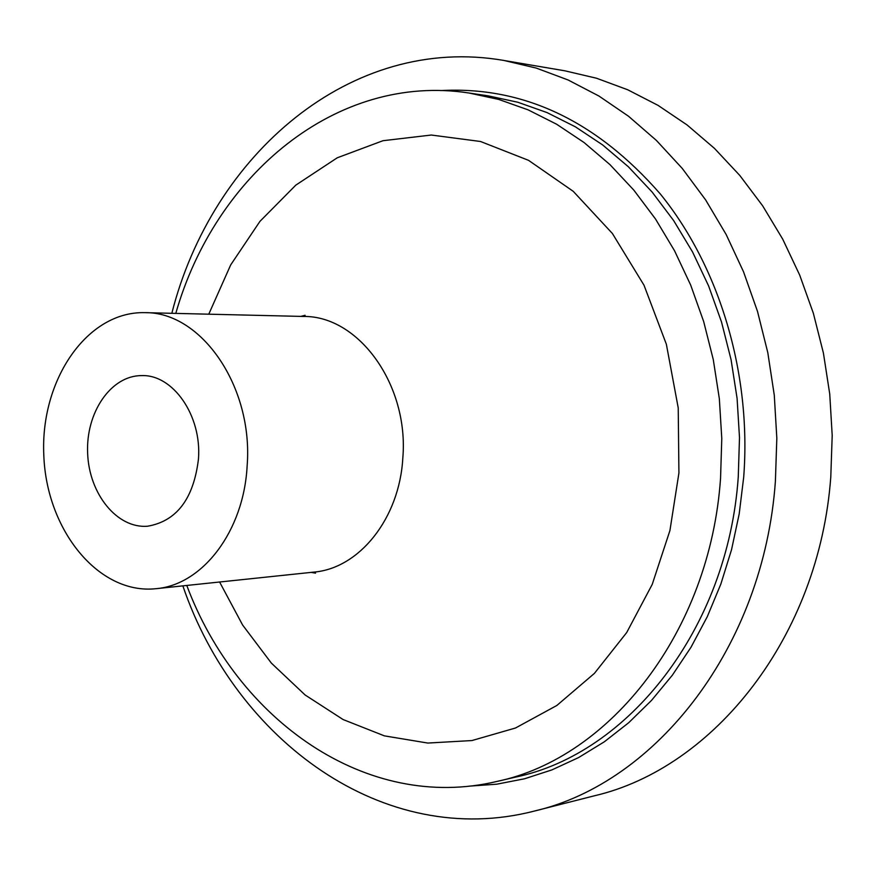 <?xml version="1.0" encoding="UTF-8"?>
<svg xmlns="http://www.w3.org/2000/svg" width="876" height="876" viewBox="0 0 876 876"><rect width="100%" height="100%" fill="white"/><g stroke="black" fill="none" stroke-linecap="round" stroke-linejoin="round"><path stroke-width="1.31" d="M171.838 313.301C211.872 154.91 351.013 33.835 504.039 60.488L564.834 70.803L596.534 78.238L627.731 89.779L658.051 105.372L687.091 124.961L714.455 148.373L739.76 175.408L762.635 205.794L782.728 239.17L799.722 275.163L813.366 313.301L823.418 353.094L829.736 393.992L832.2 435.46L830.787 476.905C819.279 636.491 714.093 768.132 594.147 795.857L534.382 811.056C384.016 849.972 235.545 740.516 182.854 585.869M504.039 60.488L536.276 68.087L568.031 79.946L598.91 96.021L628.508 116.234L656.42 140.445L682.251 168.422L705.618 199.892L726.149 234.494L743.538 271.812L757.499 311.385L767.803 352.678L774.274 395.131L776.826 438.164L775.402 481.187C763.741 646.838 656.321 782.969 534.382 811.056M175.791 313.4C215.102 175.211 336.515 72.62 468.988 93.009L498.751 99.437L528.086 109.85L556.643 124.239L584.04 142.514L609.882 164.546L633.819 190.114L655.478 218.956L674.531 250.744L690.682 285.083L703.669 321.536L713.283 359.609L719.349 398.777L721.78 438.504L720.554 478.23C710.064 631.859 610.014 757.904 496.823 781.469C366.431 812.479 237.122 720.028 186.785 585.464M198.469 458.969C193.673 498.762 176.7 521.176 147.573 526.224C117.034 528.732 89.023 493.845 87.633 453.22C85.738 412.607 110.847 375.574 141.485 375.607C172.977 374.216 201.874 415.563 198.469 458.969M247.141 465.824C243.813 531.272 202.476 585.004 155.972 588.694C98.55 594.903 46.308 529.925 43.8 454.994C40.252 380.096 87.074 311.111 144.814 312.655C201.327 311.659 253.438 386.699 247.141 465.824M440.738 90.578C522.884 86.034 596.063 120.483 660.252 193.903C719.47 266.709 751.685 373.537 743.691 477.234L739.191 513.938L731.537 549.712L720.838 584.095L707.271 616.715L691.033 647.2L672.352 675.199L651.481 700.45L628.705 722.711L604.32 741.797L578.62 757.554L551.924 769.894L524.538 778.775L496.747 784.195L468.857 786.166M468.988 93.009L488.173 95.856L517.793 102.24L546.985 112.566L575.39 126.823L602.622 144.923L628.322 166.725L652.116 192.03L673.644 220.566L692.577 252.003L708.618 285.959L721.517 322.007L731.066 359.653L737.088 398.383L739.497 437.671L738.26 476.938C727.814 628.837 628.366 753.59 515.723 777.078L496.823 781.469M300.829 316.389L305.111 315.283L303.512 316.455C358.667 315.634 409.081 385.002 402.818 458.082C399.467 518.537 359.226 568.425 313.849 572.105L155.972 588.694M208.773 314.188L230.684 264.924L259.953 221.354L295.825 185.121L337.26 157.79L382.943 140.718L431.32 135.035L480.541 141.496L528.567 160.352L573.243 191.329L612.39 233.487L644.002 285.204L666.362 344.246L678.221 407.877L678.922 472.996L669.932 530.517L652.226 584.402L626.668 632.592L594.41 673.381L556.84 705.476L515.493 728.011L471.956 740.548L427.773 743.056L384.389 735.862L343.118 719.557L305.111 694.975L271.352 663.099L242.63 625.048L219.602 582.014M303.512 316.455L144.814 312.655M313.849 572.105L315.546 573.145L311.177 572.389"/></g></svg>
